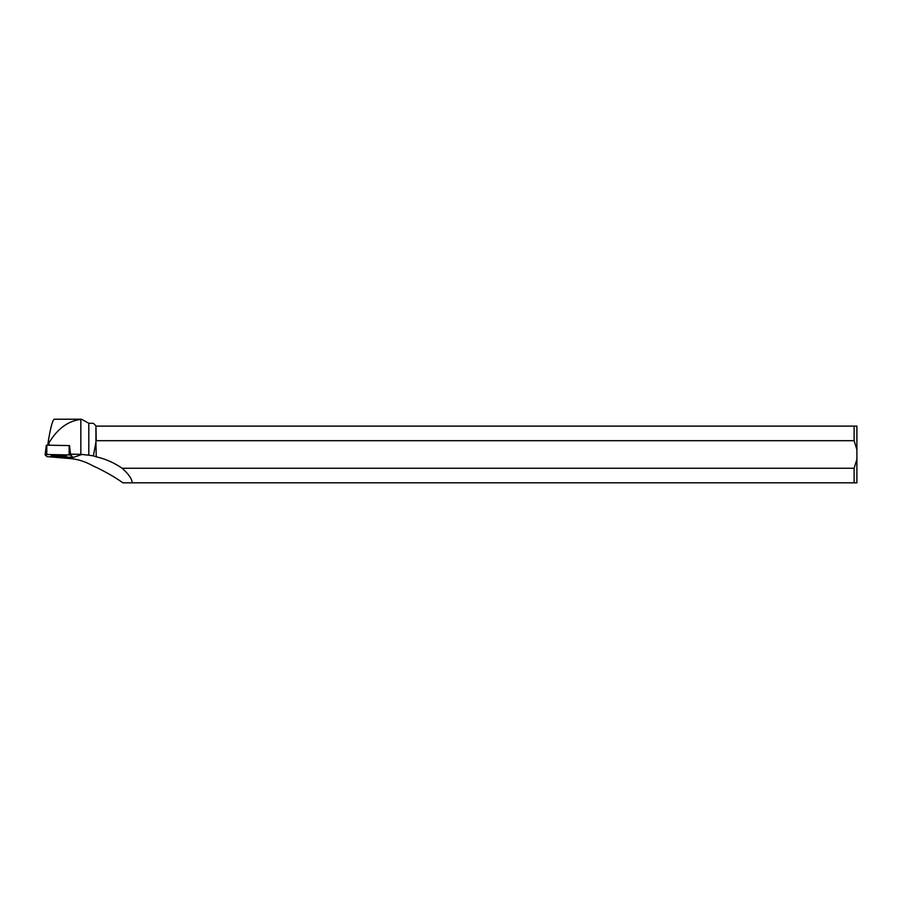<?xml version="1.0" encoding="UTF-8"?>
<svg xmlns="http://www.w3.org/2000/svg" width="902" height="902" viewBox="0 0 902 902"><rect width="100%" height="100%" fill="white"/><g stroke="black" fill="none" stroke-linecap="round" stroke-linejoin="round"><path stroke-width="1.35" d="M46.34 445.216L45.111 454.631L46.791 445.182L69.477 445.577L70.559 454.991L46.814 454.484L45.1 454.619L47.051 456.716L70.796 457.224L72.51 457.088L70.559 454.991M53.41 455.307A7.633 0.71 -179.5 0 0 51.177 455.792A7.633 0.71 -179.5 0 0 55.856 456.48A7.633 0.71 -179.5 0 0 64.2 456.401A7.633 0.71 -179.5 0 0 66.444 455.916A7.633 0.71 -179.5 0 0 61.708 455.228A7.633 0.71 -179.5 0 0 53.41 455.307M72.51 457.088L70.525 454.157L80.842 454.326L80.842 419.464L81.451 419.182L88.813 423.286L88.813 455.217L93.391 455.871L95.939 442.048L95.939 425.868L96.232 440.695L854.115 440.695L854.115 426.116L96.232 426.116M88.813 423.286L93.357 423.286L95.939 425.868M132.323 482.818L854.115 482.818L854.115 468.251L122.063 468.251C128.377 473.753 131.805 478.612 132.323 482.818L122.83 482.818C115.828 477.733 106.955 472.58 96.232 467.337L93.12 465.996C85.746 461.723 78.012 459.231 69.916 458.532L50.151 456.886M88.813 455.217L80.842 454.326M122.063 468.251A73.896 71.078 161.3 0 0 96.232 456.852L93.391 455.871M80.842 419.464C68.27 420.806 57.627 428.608 48.933 442.848L48.437 440.3C50.805 426.612 52.778 419.577 54.346 419.216M70.525 454.157L69.555 445.667M49.069 445.216L48.933 442.848M96.232 456.852L95.939 442.048M854.115 440.695L856.9 449.715L856.9 426.116L854.115 426.116M854.115 482.818L856.9 482.818L856.9 459.231L854.115 468.251M856.9 449.715L856.9 459.231M53.004 455.352A7.566 0.699 -179.5 0 0 58.81 455.645A7.566 0.699 -179.5 0 0 64.617 455.442M47.795 445.193L48.437 440.3M47.051 456.716L70.784 457.224C74.46 456.694 70.097 455.702 70.559 454.991L46.825 454.484C43.149 455.014 47.513 456.006 47.051 456.716M46.791 445.182L46.814 454.484M69.127 454.845L69.104 445.543M82.116 454.405L69.916 458.532M81.451 419.216L54.255 419.216"/></g></svg>
